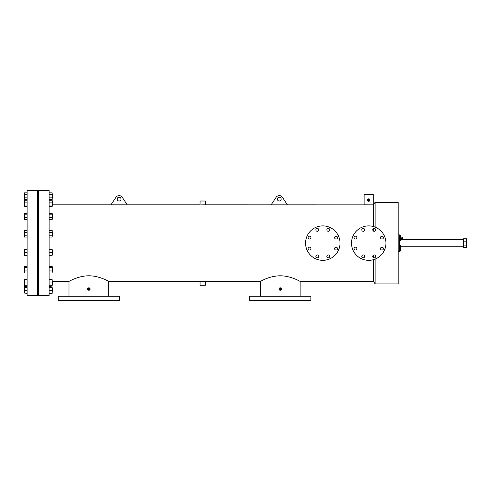 <?xml version="1.0" encoding="UTF-8"?>
<svg xmlns="http://www.w3.org/2000/svg" width="491" height="491" viewBox="0 0 491 491"><rect width="100%" height="100%" fill="white"/><g stroke="black" fill="none" stroke-linecap="round" stroke-linejoin="round"><path stroke-width="0.74" d="M334.61 248.606A1.436 1.436 0 0 0 336.047 250.042A1.436 1.436 0 0 0 337.483 248.606A1.436 1.436 0 0 0 336.047 247.176A1.436 1.436 0 0 0 334.61 248.606M334.61 237.626A1.436 1.436 0 0 0 336.047 239.056A1.436 1.436 0 0 0 337.483 237.626A1.436 1.436 0 0 0 336.047 236.189A1.436 1.436 0 0 0 334.61 237.626M315.86 229.856A1.436 1.436 0 0 0 317.296 231.292A1.436 1.436 0 0 0 318.733 229.856A1.436 1.436 0 0 0 317.296 228.419A1.436 1.436 0 0 0 315.86 229.856M308.09 248.606A1.436 1.436 0 0 0 309.526 250.042A1.436 1.436 0 0 0 310.963 248.606A1.436 1.436 0 0 0 309.526 247.176A1.436 1.436 0 0 0 308.09 248.606M315.86 256.376A1.436 1.436 0 0 0 317.296 257.812A1.436 1.436 0 0 0 318.733 256.376A1.436 1.436 0 0 0 317.296 254.939A1.436 1.436 0 0 0 315.86 256.376M308.09 237.626A1.436 1.436 0 0 0 309.526 239.056A1.436 1.436 0 0 0 310.963 237.626A1.436 1.436 0 0 0 309.526 236.189A1.436 1.436 0 0 0 308.09 237.626M326.846 229.856A1.436 1.436 0 0 0 328.283 231.292A1.436 1.436 0 0 0 329.713 229.856A1.436 1.436 0 0 0 328.283 228.419A1.436 1.436 0 0 0 326.846 229.856M326.846 256.376A1.436 1.436 0 0 0 328.283 257.812A1.436 1.436 0 0 0 329.713 256.376A1.436 1.436 0 0 0 328.283 254.939A1.436 1.436 0 0 0 326.846 256.376M340.011 243.113A17.222 17.222 0 0 0 322.79 225.891A17.222 17.222 0 0 0 305.568 243.113A17.222 17.222 0 0 0 322.79 260.34A17.222 17.222 0 0 0 340.011 243.113M380.537 248.606A1.436 1.436 0 0 0 381.973 250.042A1.436 1.436 0 0 0 383.41 248.606A1.436 1.436 0 0 0 381.973 247.176A1.436 1.436 0 0 0 380.537 248.606M380.537 237.626A1.436 1.436 0 0 0 381.973 239.056A1.436 1.436 0 0 0 383.41 237.626A1.436 1.436 0 0 0 381.973 236.189A1.436 1.436 0 0 0 380.537 237.626M361.787 229.856A1.436 1.436 0 0 0 363.217 231.292A1.436 1.436 0 0 0 364.653 229.856A1.436 1.436 0 0 0 363.217 228.419A1.436 1.436 0 0 0 361.787 229.856M354.017 248.606A1.436 1.436 0 0 0 355.453 250.042A1.436 1.436 0 0 0 356.889 248.606A1.436 1.436 0 0 0 355.453 247.176A1.436 1.436 0 0 0 354.017 248.606M361.787 256.376A1.436 1.436 0 0 0 363.217 257.812A1.436 1.436 0 0 0 364.653 256.376A1.436 1.436 0 0 0 363.217 254.939A1.436 1.436 0 0 0 361.787 256.376M354.017 237.626A1.436 1.436 0 0 0 355.453 239.056A1.436 1.436 0 0 0 356.889 237.626A1.436 1.436 0 0 0 355.453 236.189A1.436 1.436 0 0 0 354.017 237.626M372.767 229.856A1.436 1.436 0 0 0 374.203 231.292A1.436 1.436 0 0 0 375.64 229.856A1.436 1.436 0 0 0 374.203 228.419A1.436 1.436 0 0 0 372.767 229.856M372.767 256.376A1.436 1.436 0 0 0 374.203 257.812A1.436 1.436 0 0 0 375.64 256.376A1.436 1.436 0 0 0 374.203 254.939A1.436 1.436 0 0 0 372.767 256.376M385.932 243.113A17.222 17.222 0 0 0 368.71 225.891A17.222 17.222 0 0 0 351.488 243.113A17.222 17.222 0 0 0 368.71 260.34A17.222 17.222 0 0 0 385.932 243.113M463.578 238.798L466.45 238.798L466.45 241.136L463.578 241.136L463.578 238.798M466.45 245.077L466.45 247.409L463.578 247.409L463.578 241.136L466.45 241.136L466.45 245.077L463.578 245.077M37.641 295.729L37.641 190.483L27.115 190.483L27.115 295.729L37.641 295.729L37.641 190.483L38.599 190.483L38.599 295.729L37.641 295.729M310.864 296.226L249.631 296.226L249.631 300.517L310.864 300.517L310.864 296.226M119.509 296.226L58.276 296.226L58.276 300.517L119.509 300.517L119.509 296.226M277.36 199.1A1.915 1.915 0 0 0 279.275 201.009A1.915 1.915 0 0 0 281.183 199.1A1.915 1.915 0 0 0 279.275 197.186A1.915 1.915 0 0 0 277.36 199.1M117.183 199.107A1.915 1.915 0 0 0 119.098 201.022A1.915 1.915 0 0 0 121.013 199.107A1.915 1.915 0 0 0 119.098 197.192A1.915 1.915 0 0 0 117.183 199.107M368.232 200.052L368.692 200.531L369.189 200.052L368.692 200.531L368.232 200.052L368.692 200.531L368.232 200.052L368.692 200.531L369.189 200.052A0.479 0.479 0 0 0 368.71 199.573A0.479 0.479 0 0 0 368.232 200.052A0.479 0.479 0 0 0 368.71 200.531A0.479 0.479 0 0 0 369.189 200.052L368.692 199.573L368.232 200.052M369.183 200.15L368.692 199.573M280.723 289.039L280.244 288.567L280.723 289.039L280.244 288.567L279.778 289.039L280.244 288.567L280.723 289.039A0.473 0.473 0 0 0 280.251 288.567A0.473 0.473 0 0 0 279.778 289.039L280.244 288.567L279.778 289.039L280.244 288.567L279.778 289.039L280.244 288.567L279.778 289.039L280.244 289.512L280.723 289.039L280.244 289.512L280.723 289.039L280.244 289.512L279.778 289.039A0.473 0.473 0 0 0 280.251 289.512A0.473 0.473 0 0 0 280.723 289.039L280.244 289.512M89.331 289.224L88.411 289.039L88.705 289.481M88.981 289.506L89.288 289.303M89.153 288.64L89.368 289.039L88.411 289.039L89.368 289.039A0.479 0.479 0 0 0 88.889 288.561A0.479 0.479 0 0 0 88.411 289.039A0.479 0.479 0 0 0 88.889 289.518A0.479 0.479 0 0 0 89.368 289.039L89.153 289.438M88.626 289.438L88.423 289.131M368.453 201.255L369.944 200.052A1.234 1.234 0 0 0 368.71 198.818A1.234 1.234 0 0 0 367.483 200.052L367.501 200.291M369.938 199.929L369.655 199.26M369.281 198.959L368.931 198.843M368.692 198.818L367.833 199.186M367.575 199.585L367.489 199.929M281.453 289.279L281.472 289.039A1.228 1.228 0 0 0 280.251 287.812A1.228 1.228 0 0 0 279.023 289.039L279.078 289.395M280.244 287.812L279.667 287.959M279.078 288.683L279.023 289.039A1.228 1.228 0 0 0 280.251 290.267A1.228 1.228 0 0 0 281.472 289.039M87.68 288.794L87.656 289.039A1.234 1.234 0 0 0 88.889 290.267A1.234 1.234 0 0 0 90.123 289.039A1.234 1.234 0 0 0 88.889 287.806A1.234 1.234 0 0 0 87.656 289.039C88.478 290.629 89.301 290.629 90.123 289.039L88.208 288.014M52.758 281.361L68.998 281.361C68.912 281.582 78.057 275.795 88.877 275.789C99.71 275.795 108.873 281.589 108.775 281.361L200.058 281.368L200.058 285.203L205.391 285.203L205.391 281.368L200.26 281.355M204.643 281.325L205.238 281.355M205.06 204.864L204.643 204.888M52.758 204.851L200.058 204.845L200.058 201.015L205.391 201.015L205.391 204.845L364.451 204.876M200.813 204.888L205.391 204.845M49.118 295.729L49.118 190.483L38.599 190.483L38.599 295.729L49.118 295.729M372.54 204.919L372.921 204.876M372.97 204.87L364.107 204.839L364.107 194.313L373.27 194.313L373.27 204.839L375.093 202.298L398.201 202.298L398.201 283.915L375.093 283.915L375.093 259.113M368.692 201.285L369.054 201.236M369.919 200.297L369.944 200.052A1.234 1.234 0 0 1 368.71 201.285A1.234 1.234 0 0 1 367.483 200.052M375.093 230.985L375.093 228.726M375.093 227.118L375.093 202.298M375.093 257.505L375.093 255.246M205.391 281.368L260.353 281.368C260.273 281.589 269.424 275.801 280.244 275.795C291.077 275.807 300.234 281.595 300.136 281.374L373.528 281.374L373.528 259.653M373.528 257.64L373.528 255.111M373.528 281.374L375.093 283.915M373.528 231.12L373.528 228.591M373.528 226.578L373.528 204.839M108.775 296.226L108.775 281.361L108.02 280.981M68.998 296.226L68.998 281.361M300.136 296.226L300.136 281.374L299.381 280.987M281.116 289.905L281.423 289.395M279.379 289.905L280.244 290.267M200.359 281.349L200.813 281.325M367.532 200.408L367.919 200.997M88.626 288.64L88.423 288.947M127.237 204.851L122.185 197.198A3.83 3.83 0 0 0 116.011 197.198L110.966 204.851M287.407 204.845L282.362 197.186A3.83 3.83 0 0 0 276.188 197.186L271.136 204.845M400.595 235.692L400.595 237.128M400.766 239.037L400.595 240.473M400.595 245.739L400.595 247.176M400.595 249.084L400.595 250.52M401.626 239.473L402.583 239.473L402.104 239.504L402.583 239.473L402.583 238.479L401.626 238.479L401.626 239.473L400.766 239.473M398.201 251.355L399.33 251.355L399.33 234.851L398.201 234.851M463.578 239.473L402.583 239.473M463.578 246.74L400.766 246.74M399.33 235.164L400.595 235.164L400.595 237.65L399.33 237.65M400.595 235.784L399.33 235.784M400.595 237.03L399.33 237.03M399.33 248.563L400.595 248.563L400.595 251.048L399.33 251.048M400.595 250.422L399.33 250.422M400.595 249.183L399.33 249.183M399.33 245.212L400.595 245.212L400.595 247.697L399.33 247.697M400.595 247.077L399.33 247.077M400.595 245.831L399.33 245.831M399.33 238.516L400.595 238.516L400.595 241.001L399.33 241.001M400.595 239.135L399.33 239.135M400.595 240.381L399.33 240.381M52.758 194.27L52.181 194.27L52.758 194.27L52.758 198.1L52.181 198.1M27.115 199.499L24.55 199.499L24.55 192.871L27.115 192.871M24.55 194.528L27.115 194.528M24.55 197.842L27.115 197.842M49.118 192.871L52.181 192.871L52.181 199.499L49.118 199.499M52.181 197.842L49.118 197.842M52.181 194.528L49.118 194.528M27.115 206.533L24.55 206.533L24.55 200.125L27.115 200.125M49.118 200.267L52.181 200.267L49.118 200.125M27.115 219.815L24.55 219.815L24.55 213.241L27.115 213.241M27.115 252.442L24.55 252.442L24.55 255.725L27.115 255.725M24.55 252.442L24.55 249.152L27.115 249.152M52.758 288.113L52.181 288.113L52.758 288.113L52.758 291.942L52.181 291.942M27.115 293.09L24.55 293.09L27.115 293.342M24.55 293.09L24.55 286.713L27.115 286.713M49.118 286.965L52.181 286.965L49.118 286.713M52.181 286.965L52.181 293.342L49.118 293.342M24.55 290.457L27.115 290.457M24.55 287.395L27.115 287.395M24.55 286.965L27.115 286.965M52.181 287.395L49.118 287.395M52.181 290.457L49.118 290.457M52.181 293.09L49.118 293.09M52.181 280.969L52.758 280.969L52.758 284.798L52.181 284.798M27.115 286.087L24.55 286.087L24.55 285.228L27.115 285.228M24.55 285.228L24.55 282.024L27.115 282.024M24.55 282.024L24.55 279.68L27.115 279.68M49.118 282.024L52.181 282.024L52.181 279.68L49.118 279.68M52.181 282.024L52.181 285.228L49.118 285.228M52.181 285.228L52.181 286.087L49.118 286.087M52.181 267.773L52.758 267.773L52.758 271.597L52.181 271.597M27.115 272.971L24.55 272.971L24.55 270.952L27.115 270.952M24.55 270.952L24.55 267.669L27.115 267.669M24.55 267.669L24.55 266.398L27.115 266.398M49.118 267.669L52.181 267.669L52.181 266.398L49.118 266.398M52.181 267.669L52.181 270.952L49.118 270.952M52.181 270.952L52.181 272.971L49.118 272.971M52.181 250.527L52.758 250.527L52.758 254.35L52.181 254.35M24.55 255.308L27.115 255.308M24.55 249.569L27.115 249.569M49.118 252.442L52.181 252.442L52.181 249.569L49.118 249.569M52.181 252.442L52.181 255.308L49.118 255.308M52.181 231.862L52.758 231.862L52.758 235.686L52.181 235.686M27.115 237.061L24.55 237.061L24.55 232.507L27.115 232.507M24.55 235.79L27.115 235.79M24.55 232.507L24.55 230.488L27.115 230.488M49.118 230.488L52.181 230.488L52.181 237.061L49.118 237.061M52.181 232.507L49.118 232.507M52.181 235.79L49.118 235.79M52.181 214.616L52.758 214.616L52.758 218.44L52.181 218.44M24.55 214.186L27.115 214.186M24.55 217.384L27.115 217.384M24.55 213.327L27.115 213.327M24.55 219.729L27.115 219.729M49.118 213.327L52.181 213.327L52.181 219.729L49.118 219.729M52.181 214.186L49.118 214.186M52.181 217.384L49.118 217.384M52.758 201.414L52.181 201.414L52.758 201.414L52.758 205.244L52.181 205.244M24.55 200.267L27.115 200.267M24.55 202.893L27.115 202.893M24.55 206.392L27.115 206.392M24.55 205.956L27.115 205.956M52.181 200.267L52.181 206.392L49.118 206.392M52.181 205.956L49.118 205.956M52.181 202.893L49.118 202.893M260.353 296.226L260.353 281.368M402.344 238.479L402.344 237.521M401.865 238.479L401.865 237.521"/></g></svg>
